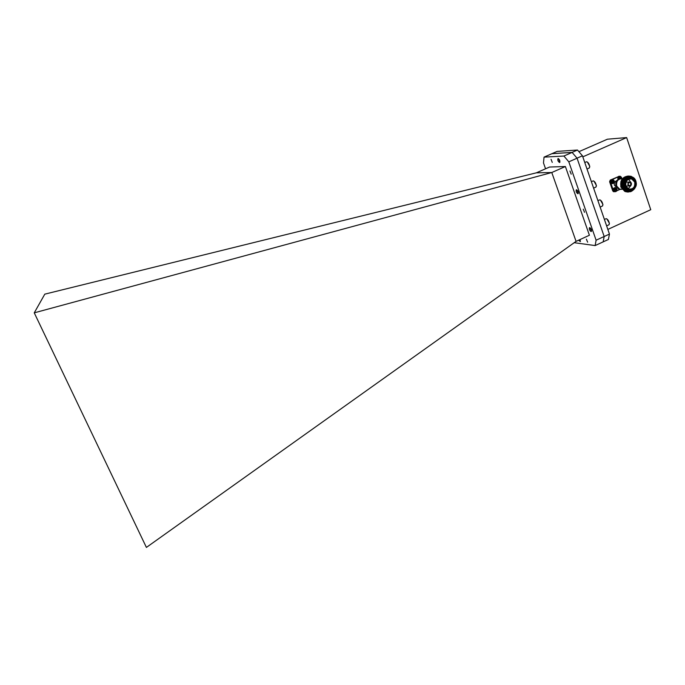 <?xml version="1.0" encoding="UTF-8"?>
<svg xmlns="http://www.w3.org/2000/svg" width="685" height="685" viewBox="0 0 685 685"><rect width="100%" height="100%" fill="white"/><g stroke="black" fill="none" stroke-linecap="round" stroke-linejoin="round"><path stroke-width="1.03" d="M586.377 239.151L587.636 242.19L586.377 239.151M583.269 209.165L584.528 212.299L583.269 209.165M569.954 170.993L571.204 174.178L569.954 170.993M551.057 159.297L552.264 162.396L551.057 159.297M589.708 227.634L589.494 227.668C588.997 229.107 589.52 230.4 591.069 231.53L591.292 231.504C591.789 230.057 591.266 228.773 589.708 227.634M576.505 189.771L576.333 189.805C575.802 191.312 576.316 192.622 577.883 193.727L578.063 193.692C578.594 192.185 578.072 190.875 576.505 189.771M558.147 158.552L558.01 158.586C557.479 160.119 557.992 161.429 559.525 162.499L559.662 162.473C560.193 160.924 559.679 159.622 558.147 158.552M578.671 240.178L580.238 241.6L580.161 239.493M551.93 153.654L572.086 152.395L577.489 150.032L557.119 151.394L544.044 157.13L563.901 156.026L572.129 152.43L577.07 158.209L604.179 236.496L603.16 241.874L595.145 245.572L574.218 242.695M544.044 157.13L543.479 162.91L545.56 168.784M595.145 245.572L596.104 240.212L604.179 236.496M577.07 158.209L568.807 161.831L596.104 240.212M568.807 161.831L563.901 156.026M536.355 172.826L44.799 294.148L34.25 312.839L146.402 547.418L576.068 241.377L589.408 235.246L565.39 166.523L549.55 167.037L536.355 172.826L551.776 172.517L565.39 166.523M551.956 153.688L572.129 152.43M576.068 241.377L551.776 172.517L34.25 312.839M625.807 186.14C623.367 179.667 633.068 175.317 635.038 181.97C637.461 188.409 627.803 192.785 625.807 186.14M634.695 182.064L631.758 179.008C627.297 178.742 625.345 181.08 625.893 186.037L628.676 189.034C633.205 189.428 635.218 187.108 634.695 182.064M624.943 186.525C627.323 194.412 638.762 189.214 635.894 181.585C633.565 173.69 622.048 178.853 624.943 186.525M635.98 181.491C636.648 188.024 634.045 191.021 628.179 190.481L624.6 186.62C623.881 180.232 626.407 177.201 632.161 177.526L635.98 181.491M628.145 184.727C628.428 182.141 629.429 181.688 631.15 183.374C630.868 185.952 629.866 186.406 628.145 184.727M630.808 183.469L629.96 182.578C628.65 182.484 628.076 183.169 628.231 184.625L629.061 185.507C630.38 185.609 630.962 184.933 630.808 183.469M627.931 184.822L629.035 185.995C630.799 186.14 631.57 185.233 631.365 183.272L630.234 182.09C628.487 181.97 627.725 182.878 627.931 184.822M625.859 185.926L627.04 185.977M631.125 182.784L628.539 179.239M636.074 185.875C632.503 192.887 628.171 193.667 623.076 188.221L622.922 186.979C623.975 189.317 625.67 190.738 628.017 191.235C630.542 191.731 632.7 190.918 634.498 188.786M634.798 179.35C631.022 173.442 621.672 178.374 623.127 185.541C621.304 176.935 633.497 172.903 635.877 181.148L636.022 181.628M628.453 176.653L626.946 176.533M626.869 176.542L626.227 176.619M626.116 176.644L625.045 176.953M624.831 177.047L622.168 179.102M621.5 180.086L620.807 186.954L624.754 191.372M629.661 190.815L627.503 190.473L623.932 186.611C623.042 181.123 625.097 178.006 630.089 177.269M622.066 189.308L619.582 189.137L616.706 186.055C616.08 181.174 617.981 178.725 622.408 178.708M622.04 189.283L619.463 189.137L616.586 186.055C615.858 181.79 617.433 179.299 621.304 178.588M620.567 189.394L618.778 189.128L615.901 186.046C615.198 181.619 616.86 179.136 620.901 178.605M616.483 187.253L614.402 185.25C613.931 182.998 614.693 181.482 616.68 180.703M623.076 188.221L622.571 187.073C621.655 179.573 624.549 176.002 631.253 176.353L635.115 179.556M630.825 191.663L626.364 191.594L622.108 187.065C620.995 180.703 623.299 177.03 629.018 176.054L631.81 176.841M628.513 192.023L626.296 191.594L622.04 187.065C620.935 180.686 623.247 177.013 628.984 176.054M628.273 192.014L625.833 191.586L621.578 187.056C620.464 180.703 622.768 177.038 628.487 176.062L628.719 176.079M627.974 192.014L625.765 191.586L621.509 187.056C620.404 180.686 622.716 177.021 628.453 176.062M627.743 191.997L625.302 191.577L621.047 187.056C619.942 180.703 622.237 177.047 627.948 176.062M627.443 191.997L625.234 191.577L620.987 187.056C619.874 180.686 622.185 177.021 627.914 176.071L628.179 176.079M622.391 182.167C623.975 177.441 626.946 175.506 631.322 176.353M629.053 176.054L630.714 176.362M628.513 176.062L630.679 176.559M628.787 176.079L630.782 176.576M627.982 176.071L628.479 176.105M628.513 176.105L630.054 176.499M628.479 176.113L629.703 176.37M628.231 188.837L631.039 185.327M629.172 182.09L625.979 182.124M616.731 190.867L620.13 189.325M619.171 176.31L610.249 180.086L611.046 180.078L610.429 181.842M618.418 176.773L612.279 179.53M610.755 182.801L613.195 189.942M613.52 190.901L614.779 191.723M610.386 181.713L609.599 181.713L612.75 190.952L613.546 190.969M620.079 176.242L619.009 176.379L617.93 179.059C617.605 177.595 618.127 176.653 619.463 176.242M609.599 181.713L610.249 180.086M618.649 176.319L619.351 176.268M614.085 191.68L612.75 190.952M621.595 181.388L622.425 180.189M622.751 179.864L623.615 179.213M623.744 179.145L624.497 178.802M620.79 186.585L620.91 181.516M621.252 180.754L623.076 178.545M623.273 178.4L624.386 177.757M624.514 177.706L625.294 177.449M625.388 177.424L625.979 177.321M626.064 177.312L626.587 177.287M621.338 182.124L623.376 178.819M623.992 178.34L624.806 177.852M624.943 177.792L625.525 177.561M625.67 177.518L626.475 177.338M628.017 191.235L626.903 190.781L623.487 186.808L623.127 185.541M626.903 190.781C623.727 188.949 622.502 186.055 623.247 182.09M623.239 187.639C621.586 182.561 623.007 178.999 627.511 176.953M623.418 188.786C621.372 185.575 621.441 182.373 623.633 179.196M624.078 178.691L628.017 176.773M625.379 190.79L623.256 189.223M622.828 188.7C620.841 185.507 620.935 182.338 623.093 179.205M623.538 178.699L625.482 177.312M625.662 177.227L628.059 176.756L625.551 177.312M624.643 190.678L622.716 189.214M622.288 188.683C620.319 185.498 620.404 182.347 622.554 179.222M622.999 178.708L624.943 177.321M625.122 177.235L626.107 176.91M626.218 176.884L627.64 176.764M626.176 176.91L627.982 176.781L623.701 179.196M624.283 189.128C621.312 183.871 622.34 179.83 627.357 177.013M622.939 187.947C621.603 185.258 621.68 182.587 623.17 179.941M625.242 190.695L622.896 188.7M622.4 187.93C621.081 185.25 621.158 182.595 622.631 179.958M623.162 179.205L625.345 177.406M625.268 190.927L624.703 190.687M624.506 190.576L622.357 188.683M621.869 187.913C620.55 185.241 620.627 182.595 622.091 179.967M622.622 179.222L624.814 177.415M625.011 177.321L626.056 176.944M618.358 179.187L618.298 179.016C618.598 176.208 619.694 175.72 621.569 177.543L621.646 178.597M619.257 178.794L619.582 177.441M620.696 178.597L621.098 177.86L620.088 177.167M621.158 178.16L619.994 178.631M619.822 177.869L620.473 177.757L619.822 177.869M618.298 179.016L619.54 178.716M610.926 182.321C611.234 179.504 612.33 179.016 614.214 180.849C613.906 183.657 612.818 184.154 610.926 182.321L612.39 181.379L612.724 180.472L612.219 180.746M613.803 181.465L611.988 182.278L613.4 182.467L613.743 181.165L612.724 180.472M613.4 182.467L612.775 182.261M612.467 181.165L613.109 181.063L612.467 181.165M613.692 190.43C614 187.621 615.087 187.125 616.971 188.949C616.663 191.757 615.575 192.254 613.692 190.43L615.156 189.497L615.481 188.581L614.976 188.855M614.616 190.122L616.158 190.567L616.5 189.274L615.481 188.581M616.158 190.567L615.541 190.37M615.43 190.233L616.115 189.891M616.56 189.574L615.413 189.839M615.13 189.197L616.003 189.171M615.224 189.274L615.866 189.171L615.224 189.274M603.1 241.899L608.4 239.476L609.453 234.082L582.447 155.795L577.035 158.166M604.17 236.522L609.453 234.082M577.489 150.032L582.447 155.795M578.911 151.685L607.424 139.201L626.647 137.582L582.815 156.848M607.852 229.424L650.75 209.704L626.647 137.582M586.643 167.945L585.487 164.597M587.028 169.067L589.357 167.936L589.665 166.609C589.246 163.989 588.244 162.362 586.677 161.746L584.759 162.491M589.631 167.268L589.759 166.309L587.336 161.994M576.736 189.822L578.32 193.375M593.296 187.228L592.054 183.648M593.621 188.178L596.001 187.014L596.292 185.755C595.873 183.135 594.863 181.508 593.27 180.883L591.361 181.636M596.267 186.363L596.395 185.455L593.929 181.123M599.846 206.228L598.621 202.674M600.154 207.127L602.552 205.945L602.834 204.746C602.406 202.126 601.387 200.491 599.769 199.857L597.902 200.602M602.8 205.294L602.928 204.438L600.428 200.097M589.905 227.685L591.54 231.179M606.345 225.065L605.129 221.546M606.636 225.913L609.051 224.714L609.316 223.584C608.888 220.955 607.852 219.32 606.216 218.669L604.393 219.414M609.29 224.072L609.41 223.276L606.867 218.909M579.296 239.896L580.478 241.274M568.105 150.657L566.264 150.777M558.412 158.612L559.919 162.157M575.588 150.161L573.705 150.28M618.195 179.282L619.18 176.379L620.379 176.302L621.483 177.338M621.098 177.86L621.569 177.543M619.685 177.663L620.31 177.603M619.694 177.68L620.319 177.62M619.779 177.852L620.43 177.74M620.028 177.869L620.61 177.757M620.182 178.263L620.833 178.348L620.165 178.28M620.011 178.442L620.713 178.477M620.696 178.528L619.994 178.485M612.33 183.64L610.566 182.364L611.645 179.675L612.424 179.53M614.111 182.467L613.118 183.486L611.859 183.546L610.737 182.364L611.816 179.675L613.049 179.616L614.154 180.703M613.743 181.165L614.214 180.849C614.436 182.775 613.64 183.683 611.859 183.546L610.54 182.356C610.241 180.891 610.763 179.95 612.116 179.547M612.322 180.96L612.947 180.909L612.33 180.986M612.424 181.148L613.066 181.045M612.664 181.174L613.246 181.063M612.63 182.013L613.323 181.996L612.638 182.039M612.655 181.739L613.349 181.782M613.332 181.833L612.638 181.782M615.062 191.731L613.323 190.464L614.411 187.784L615.216 187.639M616.842 190.618L615.875 191.586L614.573 191.629L613.503 190.464L614.582 187.793L615.849 187.741L616.911 188.812M616.5 189.274L616.971 188.949L615.849 187.741M615.079 189.069L615.704 189.017M615.241 190.216L614.633 190.096M615.087 189.086L615.721 189.043M615.395 190.216L614.839 190.096M615.181 189.248L615.824 189.154M615.584 189.668L616.226 189.762M616.08 190.122L615.395 190.139L616.08 190.105M615.567 189.685L616.209 189.779M616.098 189.942L615.395 189.882M629.96 182.578L629.164 182.578M629.035 185.995L625.953 185.969M629.061 179.025L631.758 179.008M628.179 190.481L627.503 190.473M621.963 189.18L619.582 189.137M619.463 189.137L618.778 189.128M614.197 191.68L613.4 191.663M621.578 177.509L620.379 176.302M621.663 178.597L621.586 177.535M614.222 180.814L613.049 179.616M616.979 188.932C617.176 190.901 616.38 191.8 614.573 191.629L613.306 190.464C613.006 188.983 613.537 188.05 614.89 187.647"/></g></svg>
